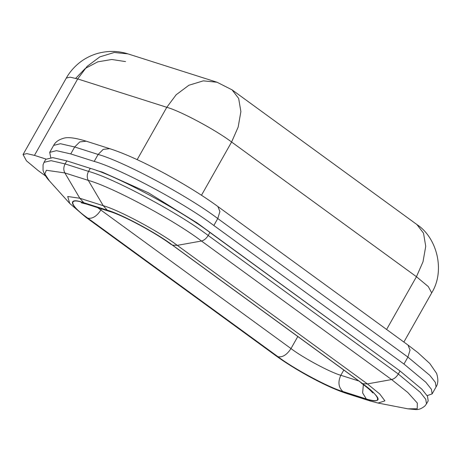 <?xml version="1.0" encoding="UTF-8"?>
<svg xmlns="http://www.w3.org/2000/svg" width="461" height="461" viewBox="0 0 461 461"><rect width="100%" height="100%" fill="white"/><g stroke="black" fill="none" stroke-linecap="round" stroke-linejoin="round"><path stroke-width="0.69" d="M96.395 170.443L102.279 172.097L148.471 192.836L196.991 222.842L380.769 356.952M45.944 159.039L34.448 155.38L26.847 153.617L23.05 154.521L26.438 160.808L38.303 170.691L45.616 176.021M50.75 157.529L49.702 152.355L56.478 150.661L70.752 153.934L94.194 161.402C119.197 168.196 184.994 203.451 213.835 225.498L403.963 364.046L425.866 382.284L431.421 389.315L432.124 393.896L427.145 395.665M44.054 162.335L45.772 159.304L52.785 157.633L66.816 160.883L65.099 163.92C63.474 167.107 63.393 170.109 64.851 172.927L46.371 170.265L44.826 173.93L49.402 180.856C46.371 177.773 44.256 174.281 43.057 170.386L43.063 164.784L44.054 162.335L51.067 160.664L65.099 163.92L88.547 171.383C86.916 174.575 86.835 177.577 88.293 180.389L64.851 172.927L79.816 198.247L83.816 202.719C67.081 196.755 69.213 205.237 87.699 218.139L277.827 356.687C293.565 368.719 329.465 387.955 343.111 391.666L346.805 393.544L370.252 401.007L378.037 403.047L384.929 400.868L379.755 393.999L367.4 383.909L391.591 379.564C394.207 378.936 396.454 377.092 398.316 374.027L420.219 392.265L425.774 399.301L426.477 403.876L424.892 405.985C421.74 408.59 418.692 409.789 415.741 409.587L407.847 408.826L417.217 408.763L417.314 403.041L407.829 392.524L391.591 379.564L201.457 241.017C174.177 220.162 111.942 186.82 88.293 180.389L103.258 205.71C118.725 209.916 159.431 231.722 177.272 245.361L367.4 383.909L362.674 383.702L172.541 245.154L177.272 245.361L201.457 241.017C204.079 240.388 206.321 238.544 208.188 235.479L398.316 374.027L400.033 370.996L209.905 232.448L208.188 235.479C179.346 213.431 113.55 178.182 88.547 171.383L90.264 168.351L66.816 160.883M90.264 168.351C115.267 175.151 181.064 210.4 209.905 232.448M400.033 370.996L421.936 389.234L427.491 396.264L428.188 400.845L426.477 403.876M87.918 218.214C69.576 205.404 67.456 196.98 84.069 202.903L107.511 210.366C121.059 214.048 156.7 233.139 172.322 245.085L362.45 383.633C380.798 396.443 382.912 404.862 366.299 398.944L342.857 391.481C329.315 387.799 293.674 368.702 278.052 356.762L87.918 218.214C92.54 218.9 96.85 216.174 100.85 210.026L290.983 348.574C286.978 354.716 282.668 357.448 278.052 356.762M172.322 245.085L362.45 383.633M107.511 210.366L109.735 211.495C122.269 214.976 155.639 232.736 171.077 244.457M363.383 384.624L362.611 392.91L366.299 398.944M84.069 202.903L86.288 204.027L109.735 211.495M297.691 336.72L290.983 348.574C302.998 357.759 330.416 372.448 340.835 375.283C337.78 381.938 338.455 387.332 342.857 391.481M343.687 370.241L340.835 375.283L358.191 380.809M97.72 207.669L100.85 210.026L101.506 208.873M346.81 393.544C336.357 390.162 323.662 384.405 308.72 376.274C295.893 369.192 284.904 362.311 275.753 355.644L85.625 217.096L69.715 203.428L67.727 196.501L79.816 198.247L103.258 205.71L107.263 210.181L83.816 202.719M172.541 245.154C156.809 233.128 120.903 213.892 107.263 210.181M85.625 217.096L87.699 218.139M343.111 391.666L366.553 399.128L370.252 401.007M366.553 399.128C383.149 403.571 381.852 398.431 362.674 383.702M275.759 355.65L277.827 356.687M280.933 358.906L274.341 354.279M196.991 222.842L196.743 223.285M66.303 78.076L70.101 77.171L77.702 78.935L87.071 66.407L99.812 56.882L114.236 52.491L127.974 53.885C117.993 50.716 107.753 50.595 97.254 53.528C90.788 55.447 84.939 58.443 79.713 62.523C74.083 66.983 69.617 72.17 66.303 78.076L23.05 154.521M416.911 224.547L423.509 233.145L425.733 246.312L423.008 261.79L416.444 276.715L428.309 286.598L431.692 292.885C445.568 270.521 436.838 237.484 416.911 224.547L232.062 89.849L238.66 98.447L240.884 111.614L238.158 127.092L231.595 142.017L201.474 195.257M137.171 159.644L166.79 107.298L77.702 78.935L34.448 155.38M386.6 329.459L416.444 276.715L231.595 142.017C215.973 130.077 180.332 110.98 166.79 107.298L176.16 94.77L188.895 85.245L203.324 80.854L217.056 82.248L127.974 53.885M86.282 141.204L79.782 141.896L74.682 146.984L60.408 143.711L53.637 145.405C55.424 141.902 58.95 139.47 64.212 138.093C68.487 136.969 75.846 138.006 86.282 141.204L109.724 148.673L103.229 149.358L98.124 154.452L74.682 146.984L70.752 153.934M403.963 364.046L407.899 357.096L410.042 350.078L408.002 345.058L417.758 352.521L429.848 363.556L436.59 373.375C438.411 379.167 438.232 383.685 436.054 386.946L435.351 382.365L429.802 375.335L407.899 357.096L217.765 218.549L219.909 211.53L217.874 206.511C203.485 196.017 185.967 185.115 165.315 173.797C142.812 161.707 124.28 153.334 109.724 148.673M213.835 225.498L217.765 218.549C188.929 196.501 123.127 161.246 98.124 154.452L94.194 161.402M361.205 383.005C366.823 387.165 370.5 390.271 372.24 392.323L372.672 392.864M81.205 202.782L86.288 204.027M49.402 180.856L69.715 203.428M407.847 408.826L378.037 403.047M403.876 342.05L431.692 292.885M217.056 82.248L232.062 89.849M408.002 345.058L217.874 206.511M125.519 61.584L111.781 59.492L97.778 61.837L85.268 68.447L75.696 78.33M436.054 386.946L432.124 393.896M53.637 145.405L49.702 152.355"/></g></svg>
